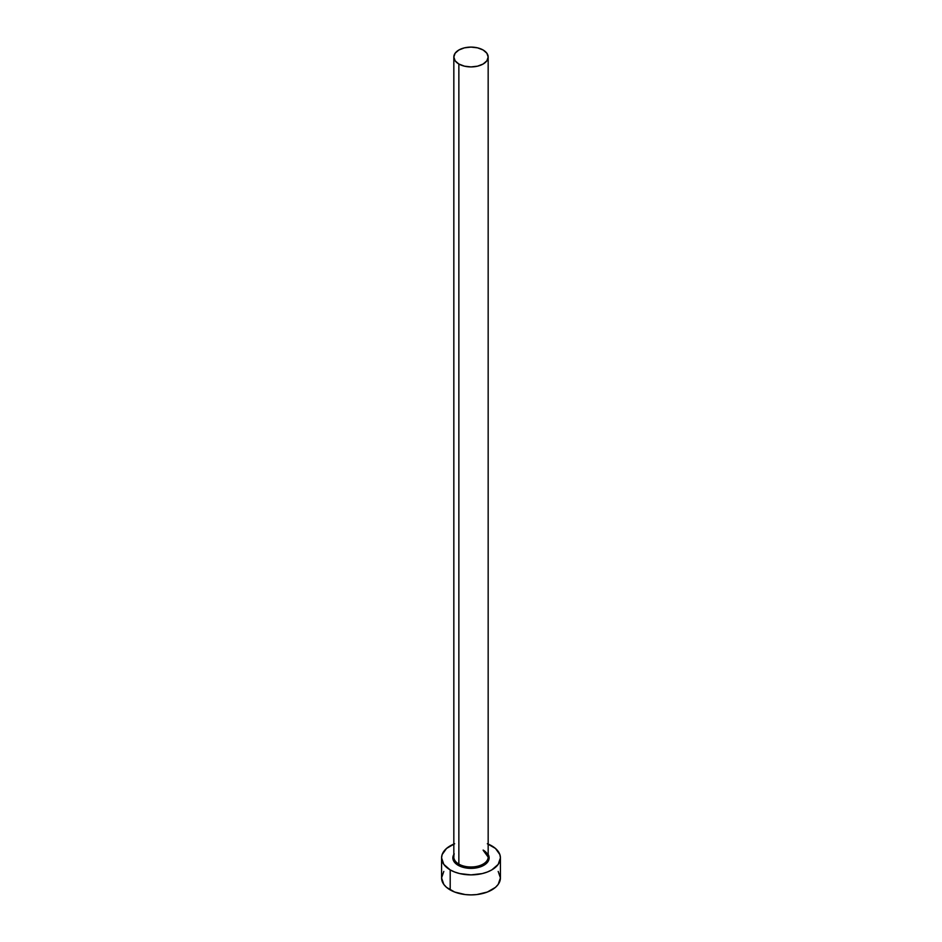 <?xml version="1.0" encoding="UTF-8"?>
<svg xmlns="http://www.w3.org/2000/svg" width="942" height="942" viewBox="0 0 942 942"><rect width="100%" height="100%" fill="white"/><g stroke="black" fill="none" stroke-linecap="round" stroke-linejoin="round"><path stroke-width="1.41" d="M453.985 855.76A17.168 9.915 0 0 0 458.86 864.097L458.165 865.298A18.145 10.48 180 0 1 453.832 854.488M453.832 57.015L453.832 857.09A17.168 9.915 0 0 0 458.86 864.097A17.168 9.915 0 0 0 477.57 866.24A17.168 9.915 0 0 0 488.168 857.09L488.168 57.015A17.168 9.915 180 0 1 477.57 66.164A17.168 9.915 180 0 1 458.86 64.021L458.86 864.097L458.86 64.021A17.168 9.915 180 0 1 453.832 57.015A17.168 9.915 180 0 1 464.43 47.854A17.168 9.915 180 0 1 483.14 50.008A17.168 9.915 180 0 1 488.168 57.015L486.861 53.223L483.14 50.008L477.57 47.854L471 47.1L464.43 47.854L458.86 50.008L455.139 53.223L453.832 57.015L455.139 60.806L458.86 64.021L464.43 66.164L471 66.917L477.57 66.164L483.14 64.021L486.861 60.806L488.168 57.015M488.168 844.091A29.426 16.991 180 0 1 491.806 845.881A29.426 16.991 180 0 1 500.426 857.891A29.426 16.991 180 0 1 482.257 873.587A29.426 16.991 180 0 1 450.194 869.902L450.194 889.919A29.426 16.991 0 0 0 482.257 893.605A29.426 16.991 0 0 0 500.426 877.909L498.188 871.409M443.812 871.409L441.574 877.909A29.426 16.991 0 0 0 450.194 889.919L450.194 869.902A29.426 16.991 180 0 1 441.574 857.891A29.426 16.991 180 0 1 453.832 844.091M454.656 843.761L446.532 848.448L442.139 854.571L441.574 857.891L443.812 864.391L450.194 869.902L454.656 872.009L459.743 873.587L471 874.883L482.257 873.587L487.344 872.009L491.806 869.902L498.188 864.391L500.426 857.891L499.861 854.571L495.468 848.448L487.344 843.761M487.768 853.876L489.145 857.891L487.768 861.895L486.084 863.708L481.079 866.605L471 868.371L460.921 866.605L455.916 863.708L454.232 861.895L452.855 857.891L454.232 853.876M441.574 857.891L441.574 877.909L443.812 884.408L446.532 887.352L454.656 892.039L465.254 894.57L471 894.9L476.746 894.57L487.344 892.039L495.468 887.352L498.188 884.408L500.426 877.909L500.426 857.891M488.168 854.488A18.145 10.48 180 0 1 480.608 866.781A18.145 10.48 180 0 1 458.165 865.298L458.86 864.097A17.168 9.915 0 0 0 476.487 866.475A17.168 9.915 0 0 0 488.015 858.421A17.168 9.915 0 0 0 483.14 850.084M488.168 857.09L483.34 850.532"/></g></svg>
